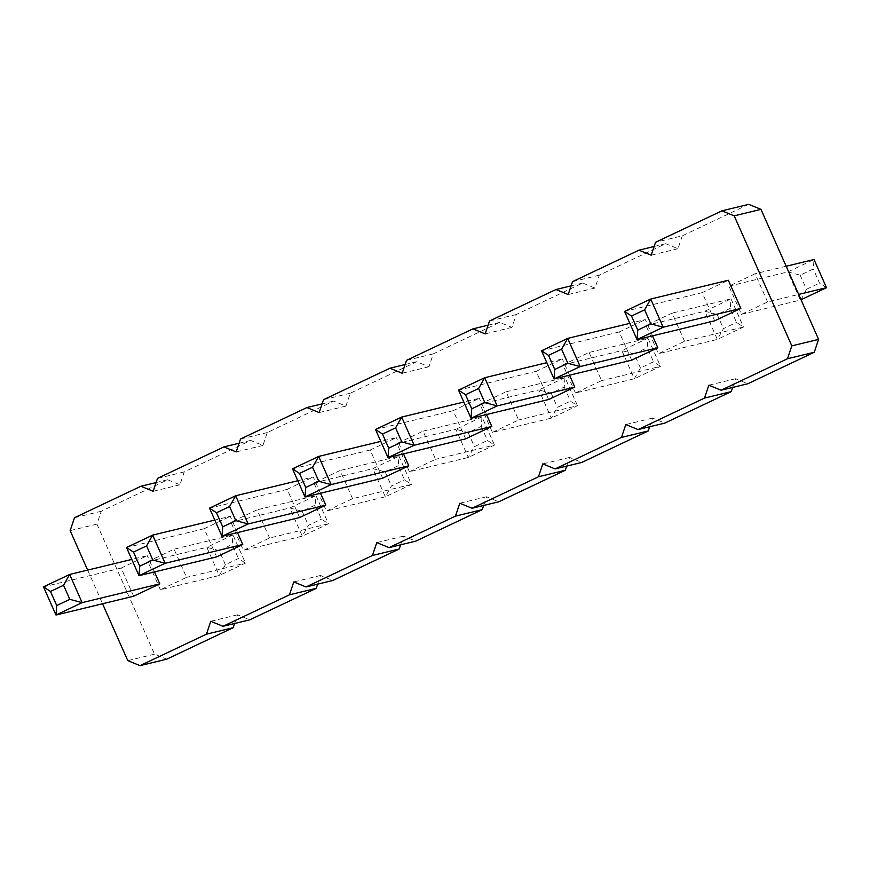 <?xml version="1.0" encoding="UTF-8"?>
<svg xmlns="http://www.w3.org/2000/svg" width="870" height="870" viewBox="0 0 870 870"><rect width="100%" height="100%" fill="white"/><g stroke="black" fill="none" stroke-linecap="round" stroke-linejoin="round"><path stroke-width="0.65" stroke-dasharray="4.35 3.26" d="M748.711 204.352L682.308 235.824L655.534 242.306M682.308 235.824L677.969 248.711L665.702 243.698L599.299 275.17L594.96 288.057L582.693 283.044L516.291 314.516L511.951 327.403L499.695 322.389L433.282 353.872L428.953 366.748L416.686 361.735L350.284 393.218L345.945 406.094L333.678 401.081L267.275 432.564L262.936 445.44L250.669 440.427L184.266 471.91L179.927 484.786L167.66 479.772L101.257 511.255L96.918 524.131L154.545 654.153L166.801 659.166M234.617 623.496L237.543 614.807L249.81 619.821M317.626 584.151L320.551 575.461L332.818 580.475M400.635 544.805L403.56 536.116L415.827 541.129M483.644 505.459L486.569 496.77L498.836 501.783M566.653 466.113L569.578 457.424L581.834 462.438M649.651 426.768L652.576 418.078L664.843 423.092M732.66 387.422L735.585 378.733L747.852 383.746M269.559 538.019L257.074 509.842L230.931 522.239L243.415 550.405L269.559 538.019L328.458 523.762L321.476 519.162L315.234 505.078L315.973 495.585L328.458 523.762L302.314 536.148L243.415 550.405M352.567 498.673L340.072 470.496L313.929 482.893L326.413 511.06L352.567 498.673L411.466 484.416L404.485 479.816L398.242 465.733L398.982 456.239L411.466 484.416L385.323 496.803L326.413 511.06M492.431 432.368L518.574 419.982L506.09 391.804L479.946 404.191L492.431 432.368L551.33 418.111L577.484 405.714L518.574 419.982M409.422 471.714L435.565 459.327L423.081 431.15L396.937 443.537L409.422 471.714L468.332 457.457L494.475 445.059L435.565 459.327M684.592 341.279L672.108 313.113L645.964 325.5L658.449 353.677L684.592 341.279L743.491 327.022L736.509 322.433L730.267 308.35L731.007 298.856L743.491 327.022L717.348 339.42L658.449 353.677M575.44 393.022L562.955 364.845L589.099 352.459L601.583 380.636L575.44 393.022L634.339 378.765L660.482 366.368L601.583 380.636M767.601 301.933L755.116 273.767L728.973 286.154L741.457 314.331L767.601 301.933L798.671 294.419M160.406 589.751L147.922 561.585L174.065 549.188L186.55 577.365L160.406 589.751L219.305 575.494L245.449 563.107L186.55 577.365M87.652 570.111L102.562 603.758M237.499 532.581L230.3 516.323L214.792 520.075M216.641 556.887L204.156 528.721L230.3 516.323M320.508 493.236L313.298 476.977L297.801 480.729M299.639 517.541L287.154 489.364L313.298 476.977M465.657 438.85L453.172 410.673L479.316 398.286L463.808 402.038M486.526 414.544L479.316 398.286M382.648 478.195L370.163 450.018L396.307 437.632L380.81 441.384M403.517 453.89L396.307 437.632M652.533 335.853L645.333 319.594L629.826 323.346M631.674 360.158L619.19 331.981L645.333 319.594M548.665 399.504L536.181 371.327L562.324 358.94L546.817 362.692M569.535 375.198L562.324 358.94M714.683 320.812L702.199 292.635L728.342 280.249M133.632 596.233L121.147 568.067L147.291 555.669L131.783 559.421M154.49 571.938L147.291 555.669M677.969 248.711L651.195 255.193M665.702 243.698L654.12 246.504M735.585 378.733L708.811 385.214M599.299 275.17L572.525 281.652M594.96 288.057L568.186 294.538M582.693 283.044L571.111 285.849M652.576 418.078L625.802 424.56M516.291 314.516L489.516 320.997M511.951 327.403L485.177 333.884M499.695 322.389L488.103 325.195M569.578 457.424L542.804 463.906M433.282 353.872L406.507 360.354M428.953 366.748L402.179 373.23M416.686 361.735L405.105 364.541M486.569 496.77L459.795 503.251M350.284 393.218L323.51 399.7M345.945 406.094L319.17 412.576M333.678 401.081L322.096 403.887M403.56 536.116L376.786 542.597M267.275 432.564L240.501 439.046M262.936 445.44L236.161 451.921M250.669 440.427L239.087 443.232M320.551 575.461L293.777 581.943M184.266 471.91L157.492 478.391M179.927 484.786L153.153 491.267M167.66 479.772L156.078 482.578M237.543 614.807L210.768 621.289M101.257 511.255L74.483 517.737M96.918 524.131L70.144 530.613M154.545 654.153L127.77 660.635M230.931 522.239L289.83 507.971L315.973 495.585L257.074 509.842M315.234 505.078L302.162 511.277L289.83 507.971L302.314 536.148L308.404 525.36L321.476 519.162M313.929 482.893L372.838 468.625L398.982 456.239L340.072 470.496M398.242 465.733L385.171 471.931L372.838 468.625L385.323 496.803L391.413 486.015L404.485 479.816M506.09 391.804L564.989 377.547L564.26 387.041L551.188 393.229L538.845 389.934L564.989 377.547L577.484 405.714L570.502 401.124L557.431 407.323L551.33 418.111L538.845 389.934L479.946 404.191M423.081 431.15L481.991 416.893L481.251 426.387L468.18 432.586L455.847 429.28L481.991 416.893L494.475 445.059L487.494 440.47L474.422 446.669L468.332 457.457L455.847 429.28L396.937 443.537M645.964 325.5L704.863 311.242L731.007 298.856L672.108 313.113M730.267 308.35L717.195 314.538L704.863 311.242L717.348 339.42L723.438 328.632L736.509 322.433M562.955 364.845L621.854 350.588L634.339 378.765L640.44 367.977L653.511 361.779L660.482 366.368L647.998 338.202L589.099 352.459M640.44 367.977L634.186 353.883L621.854 350.588L647.998 338.202L647.269 347.695L653.511 361.779M786.186 266.242L755.116 273.767M741.457 314.331L800.356 300.074L787.872 271.897L800.204 275.192L813.276 268.993L814.015 259.51L787.872 271.897L728.973 286.154M800.204 275.192L806.446 289.286L801.031 299.748M147.922 561.585L206.821 547.328L219.305 575.494L225.395 564.706L238.467 558.507L245.449 563.107L232.964 534.93L174.065 549.188M225.395 564.706L219.153 550.623L206.821 547.328L232.964 534.93L232.225 544.424L238.467 558.507M204.156 528.721L126.509 547.513M287.154 489.364L209.518 508.167M453.172 410.673L375.525 429.475M370.163 450.018L292.516 468.821M619.19 331.981L541.542 350.784M536.181 371.327L458.533 390.13M702.199 292.635L624.551 311.427M121.147 568.067L43.5 586.858M302.162 511.277L308.404 525.36M385.171 471.931L391.413 486.015M564.26 387.041L570.502 401.124M551.188 393.229L557.431 407.323M481.251 426.387L487.494 440.47M468.18 432.586L474.422 446.669M717.195 314.538L723.438 328.632M634.186 353.883L647.269 347.695M826.5 287.676L819.518 283.087L813.276 268.993M806.446 289.286L819.518 283.087M219.153 550.623L232.225 544.424"/><path stroke-width="1.3" d="M102.562 603.758L127.77 660.635L140.026 665.648L206.44 634.176L210.768 621.289L223.035 626.302L289.438 594.83L293.777 581.943L306.044 586.956L372.447 555.484L376.786 542.597L389.053 547.611L455.456 516.127L459.795 503.251L472.062 508.265L538.465 476.782L542.804 463.906L555.06 468.919L621.474 437.436L625.802 424.56L638.069 429.573L704.482 398.09L708.811 385.214L721.078 390.228L747.852 383.746L814.255 352.263L818.594 339.387L760.978 209.365L734.204 215.847L721.937 210.834L655.534 242.306L651.195 255.193L638.928 250.179L572.525 281.652L568.186 294.538L555.919 289.525L489.516 320.997L485.177 333.884L472.921 328.871L406.507 360.354L402.179 373.23L389.912 368.217L323.51 399.7L319.17 412.576L306.903 407.562L240.501 439.046L236.161 451.921L223.894 446.908L157.492 478.391L153.153 491.267L140.886 486.254L74.483 517.737L70.144 530.613L87.652 570.111M760.978 209.365L748.711 204.352L721.937 210.834M818.594 339.387L791.82 345.868L734.204 215.847M140.026 665.648L166.801 659.166L233.214 627.694L234.617 623.496M223.035 626.302L249.81 619.821L316.212 588.348L317.626 584.151M306.044 586.956L332.818 580.475L399.221 549.003L400.635 544.805M389.053 547.611L415.827 541.129L482.23 509.646L483.644 505.459M472.062 508.265L498.836 501.783L565.239 470.3L566.653 466.113M555.06 468.919L581.834 462.438L648.248 430.954L649.651 426.768M638.069 429.573L664.843 423.092L731.257 391.609L732.66 387.422M721.078 390.228L787.48 358.744L791.82 345.868M214.792 520.075L152.652 535.115L126.509 547.513L138.993 575.69L216.641 556.887L242.784 544.5L237.499 532.581M297.801 480.729L235.661 495.769L209.518 508.167L222.002 536.344L299.639 517.541L325.793 505.155L320.508 493.236M463.808 402.038L401.668 417.078L375.525 429.475L388.009 457.642L465.657 438.85L491.8 426.463L486.526 414.544M380.81 441.384L318.67 456.424L292.516 468.821L305.011 496.987L382.648 478.195L408.791 465.809L403.517 453.89M629.826 323.346L567.686 338.387L541.542 350.784L554.027 378.95L631.674 360.158L657.818 347.761L652.533 335.853M546.817 362.692L484.677 377.732L458.533 390.13L471.018 418.296L548.665 399.504L574.809 387.106L569.535 375.198M740.827 308.415L728.342 280.249L650.695 299.041L663.179 327.218L650.847 323.912L644.605 309.829L650.695 299.041L624.551 311.427L637.036 339.604L663.179 327.218L740.827 308.415L714.683 320.812L637.036 339.604L637.775 330.111L650.847 323.912M131.783 559.421L69.644 574.461L43.5 586.858L55.984 615.036L133.632 596.233L159.775 583.846L154.49 571.938M814.255 352.263L787.48 358.744M654.12 246.504L638.928 250.179M731.257 391.609L704.482 398.09M571.111 285.849L555.919 289.525M648.248 430.954L621.474 437.436M488.103 325.195L472.921 328.871M565.239 470.3L538.465 476.782M405.105 364.541L389.912 368.217M482.23 509.646L455.456 516.127M322.096 403.887L306.903 407.562M399.221 549.003L372.447 555.484M239.087 443.232L223.894 446.908M316.212 588.348L289.438 594.83M156.078 482.578L140.886 486.254M233.214 627.694L206.44 634.176M786.186 266.242L814.015 259.51L826.5 287.676L798.671 294.419M801.031 299.748L826.5 287.676M242.784 544.5L165.137 563.292L152.805 559.997L146.562 545.903L152.652 535.115L165.137 563.292L138.993 575.69L139.733 566.196L152.805 559.997M325.793 505.155L248.146 523.947L235.813 520.651L229.56 506.557L235.661 495.769L248.146 523.947L222.002 536.344L222.731 526.85L235.813 520.651M491.8 426.463L414.153 445.255L401.82 441.96L388.749 448.148L388.009 457.642L414.153 445.255L401.668 417.078L395.578 427.866L401.82 441.96M408.791 465.809L331.155 484.601L318.812 481.306L305.74 487.504L305.011 496.987L331.155 484.601L318.67 456.424L312.569 467.212L318.812 481.306M657.818 347.761L580.17 366.564L567.838 363.269L561.596 349.174L567.686 338.387L580.17 366.564L554.027 378.95L554.766 369.456L567.838 363.269M574.809 387.106L497.161 405.909L484.829 402.614L471.757 408.802L471.018 418.296L497.161 405.909L484.677 377.732L478.587 388.52L484.829 402.614M159.775 583.846L82.128 602.638L69.796 599.343L56.724 605.542L55.984 615.036L82.128 602.638L69.644 574.461L63.553 585.26L69.796 599.343M126.509 547.513L133.491 552.102L146.562 545.903M133.491 552.102L139.733 566.196M209.518 508.167L216.489 512.756L229.56 506.557M216.489 512.756L222.731 526.85M375.525 429.475L382.506 434.065L395.578 427.866M382.506 434.065L388.749 448.148M292.516 468.821L299.497 473.41L312.569 467.212M299.497 473.41L305.74 487.504M541.542 350.784L548.524 355.373L561.596 349.174M548.524 355.373L554.766 369.456M458.533 390.13L465.515 394.719L471.757 408.802M465.515 394.719L478.587 388.52M624.551 311.427L631.533 316.027L644.605 309.829M631.533 316.027L637.775 330.111M43.5 586.858L50.482 591.448L56.724 605.542M50.482 591.448L63.553 585.26"/></g></svg>
